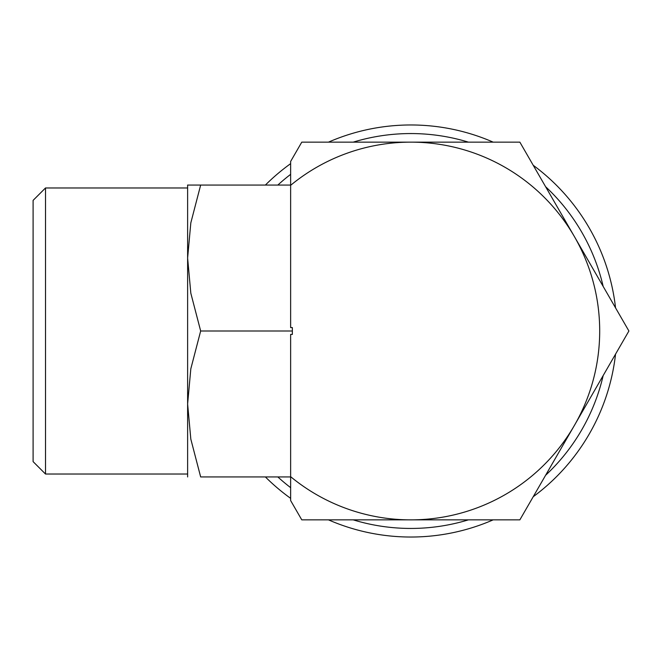 <?xml version="1.0" encoding="UTF-8"?>
<svg xmlns="http://www.w3.org/2000/svg" width="662" height="662" viewBox="0 0 662 662"><rect width="100%" height="100%" fill="white"/><g stroke="black" fill="none" stroke-linecap="round" stroke-linejoin="round"><path stroke-width="0.99" d="M603.173 286.439A197.441 197.441 0 0 0 545.587 186.701M468.406 142.14A197.441 197.441 0 0 0 353.235 142.14M290.635 174.346A197.441 197.441 0 0 0 277.833 185.062M615.552 307.88A206.031 206.031 0 0 0 533.208 165.26M493.165 142.14A206.031 206.031 0 0 0 328.484 142.14M290.635 163.655A206.031 206.031 0 0 0 265.388 185.062M628.9 331L574.384 236.566A188.86 188.86 0 0 1 290.635 476.681L290.635 500.555L301.781 519.86L519.86 519.86L628.9 331M45.513 187.967L33.1 200.379L33.1 461.621L45.513 474.033L45.513 187.967L187.619 187.967M187.619 476.938L187.619 403.969L190.821 368.817L200.66 331L190.821 293.183L187.619 258.031L187.619 185.062M290.635 476.938L200.66 476.938L190.821 439.121L187.619 403.969L187.619 258.031L190.821 222.879L200.66 185.062C183.209 185.062 183.209 185.062 200.685 185.062L290.635 185.062M200.685 476.938C183.209 476.938 183.209 476.938 200.685 476.938M290.635 185.319A188.86 188.86 0 0 1 410.821 142.14L301.781 142.14L290.635 161.445L290.635 327.582L292.356 327.582L292.356 334.418L290.635 334.418L290.635 476.681M292.356 331L200.66 331M410.821 142.14A188.86 188.86 0 0 1 574.384 236.566L519.86 142.14L410.821 142.14M265.388 476.938A206.031 206.031 0 0 0 290.635 498.345M328.484 519.86A206.031 206.031 0 0 0 493.165 519.86M533.208 496.74A206.031 206.031 0 0 0 615.552 354.12M277.833 476.938A197.441 197.441 0 0 0 290.635 487.654M353.235 519.86A197.441 197.441 0 0 0 468.406 519.86M545.587 475.299A197.441 197.441 0 0 0 603.173 375.561M187.619 474.033L45.513 474.033"/></g></svg>
